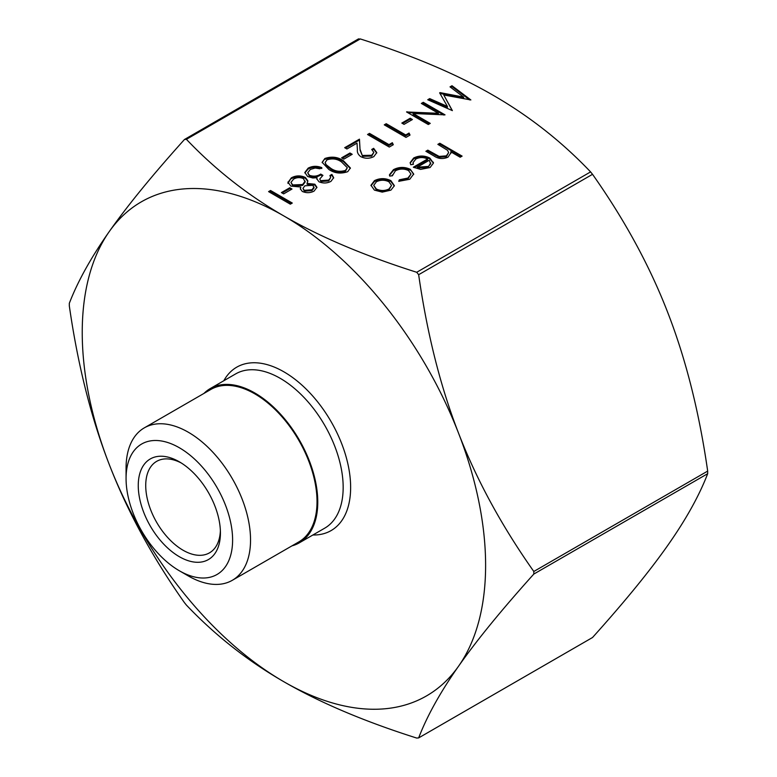 <?xml version="1.0" encoding="UTF-8"?>
<svg xmlns="http://www.w3.org/2000/svg" width="777" height="777" viewBox="0 0 777 777"><rect width="100%" height="100%" fill="white"/><g stroke="black" fill="none" stroke-linecap="round" stroke-linejoin="round"><path stroke-width="1.17" d="M281.41 192.589L289.772 187.762L292.006 189.044L283.644 193.871L281.41 192.589M320.93 180.643L328.71 180.089L330.691 177.515L329.914 175.534L331.866 174.407L333.673 177.68L330.963 181.362C327.088 183.382 323.086 183.518 318.968 181.76L316.822 178.807L317.035 177.719L312.82 178.001L307.663 176.525L304.827 172.504L308.168 168.133C312.461 165.909 317.016 165.754 321.824 167.647L319.881 168.774L315.171 168.017L310.363 169.435L307.711 172.785L309.421 175.291C313.529 176.729 317.298 176.33 320.716 174.087L322.941 175.369L319.774 178.982L320.93 181.507L328.71 180.954L328.71 180.089M341.618 157.828L349.98 153.001L352.214 154.293L343.852 159.12L341.618 157.828M389.005 144.629L392.346 142.706L393.298 144.726L389.277 147.047L367.54 134.499L369.493 133.372L389.005 144.629L389.005 145.493L392.346 143.56L392.346 142.706M401.826 123.067L410.188 118.24L412.412 119.532L404.05 124.359L401.826 123.067M463.626 97.125L450.029 86.869L451.991 85.732L470.862 99.942L443.774 94.988L452.369 110.625L427.748 99.738L429.7 98.601L447.426 106.439L439.636 92.871L440.073 92.618L463.626 97.125L463.626 97.98L440.073 93.483L440.073 92.618M410.275 169.308L413.694 174.009L409.741 179.264L398.737 181.313L399.359 179.788L407.935 178.059L410.984 174.009L408.498 170.532C404.03 168.502 399.65 168.599 395.376 170.823L392.395 175.757L389.685 176.088L389.452 174.825L393.453 169.677C398.951 166.822 404.555 166.705 410.275 169.308L413.675 174.475M392.317 175.845L392.317 174.98L392.395 175.757M437.859 144.357L439.811 143.23L462.111 156.109L460.159 157.236L450.747 151.797L450.883 152.923L447.979 157.187C442.909 159.304 438.238 158.896 433.993 155.963L425.874 151.282L427.826 150.155L439.141 156.42L446.377 155.856L448.63 152.603L447.571 150.311L437.859 144.357M592.53 637.509L418.657 737.897L416.715 738.063C364.316 721.444 320.046 702.68 283.916 681.769C247.708 660.906 215.21 635.353 186.412 605.098L184.47 602.69C152.37 557.187 127.302 511.111 109.256 464.481A285.227 164.675 -120 0 0 283.916 681.769A285.227 164.675 -120 0 0 458.585 666.171A285.227 164.675 -120 0 0 458.585 433.275A285.227 164.675 -120 0 0 283.916 215.987A285.227 164.675 -120 0 0 109.256 231.585C127.302 205.886 152.37 175.184 184.47 139.491L186.412 139.316C215.21 169.571 247.708 195.124 283.916 215.987C320.046 236.888 364.316 255.652 416.715 272.28L418.657 274.699C427.156 333.828 440.462 386.684 458.585 433.275C476.631 479.914 501.709 525.98 533.809 571.483L533.809 574.067C501.709 609.76 476.631 640.462 458.585 666.171C440.462 691.918 427.156 715.831 418.657 737.897L592.53 637.509C624.63 601.816 649.698 571.114 667.744 545.415C685.868 519.658 699.183 495.755 707.682 473.688L707.682 471.095C699.183 411.965 685.868 359.11 667.744 312.519C649.698 265.889 624.63 219.813 592.53 174.31L590.588 171.902C561.79 141.647 529.292 116.094 493.084 95.231C456.954 74.32 412.684 55.556 360.285 38.937L358.343 39.103M427.554 159.003C423.669 157.1 419.784 157.09 415.899 158.974L413.053 162.607L413.393 164.277L410.751 164.753L410.149 162.626L413.704 157.984C419.085 155.361 424.475 155.4 429.875 158.09L433.44 163.102L430.099 167.511L420.58 169.396L413.335 167.21L427.554 159.003L427.554 159.868L414.112 167.628M394.308 185.849L390.889 190.151L382.235 192.123L374.407 190.112L370.979 185.266L374.446 180.653C379.885 177.991 385.353 177.982 390.85 180.623L394.318 185.548M438.403 113.296L421.338 103.438L423.28 102.311L445.027 114.86L413.141 113.51L430.254 123.388L428.302 124.514L406.565 111.966L438.403 113.296L438.403 114.161L407.672 112.607M405.73 134.975L409.071 133.052L410.023 135.072L406.002 137.393L384.265 124.844L386.218 123.718L405.73 134.975L405.73 135.839L409.071 133.906L409.071 133.052M362.577 155.449L371.697 155.264L373.844 152.409L371.717 149.466L373.669 148.339L376.777 152.603L373.824 156.614C369.522 158.761 365.18 158.78 360.8 156.672C358.129 154.633 356.993 152.282 357.401 149.631L357.031 143.133L346.911 148.98L344.687 147.688L359.46 139.161L360.023 149.223L362.577 156.303L371.697 156.128L371.697 155.264M328.788 169.415L322.164 162.296L324.873 158.489C331.798 156.158 338.024 156.954 343.56 160.878L350.388 167.978L347.727 171.678C340.763 174.058 334.45 173.3 328.788 169.415M287.956 182.556L291.336 177.846C295.872 175.388 300.553 175.272 305.41 177.477L307.857 180.856L307.07 183.391L314.86 184.217L316.938 187.296L314.063 191.113C310.217 193.075 306.284 193.182 302.253 191.424L300.32 188.724L300.796 187.014L290.812 186.101L287.927 182.041M268.589 191.618L270.542 190.491L292.288 203.05L290.336 204.176L268.589 191.618M109.256 464.481C91.132 417.89 77.817 365.035 69.318 305.905L69.318 303.312C77.817 281.245 91.132 257.342 109.256 231.585A285.227 164.675 -120 0 0 109.256 464.481M184.47 139.491L358.576 38.85M291.958 545.862A89.064 51.418 -120 0 0 299.32 542.832A89.064 51.418 -120 0 0 312.976 471.464A89.064 51.418 -120 0 0 254.788 392.977A89.064 51.418 -120 0 0 210.256 388.568A89.064 51.418 -120 0 0 203.943 393.424M220.377 530.74A52.817 30.497 60 0 1 209.489 552.845A52.817 30.497 60 0 1 183.071 550.233A52.817 30.497 60 0 1 148.572 503.681A52.817 30.497 60 0 1 156.663 461.353A52.817 30.497 60 0 1 181.255 462.975M179.341 556.701A58.1 33.547 -120 0 0 220.425 532.973A58.1 33.547 -120 0 0 179.341 461.82A58.1 33.547 -120 0 0 138.257 485.538A58.1 33.547 -120 0 0 179.341 556.701M179.341 447.746A75.33 43.493 60 0 1 232.605 540.015A75.33 43.493 60 0 1 179.341 570.765A75.33 43.493 60 0 1 126.068 478.506A75.33 43.493 60 0 1 179.341 447.746M179.341 570.765L188.306 575.942A88.015 50.816 -120 0 0 232.313 580.302A88.015 50.816 -120 0 0 245.804 509.78A88.015 50.816 -120 0 0 188.306 432.226A88.015 50.816 -120 0 0 144.299 427.865A88.015 50.816 -120 0 0 126.068 468.152L126.068 478.506M232.313 580.302L298.795 541.919A88.015 50.816 -120 0 0 312.286 471.396A88.015 50.816 -120 0 0 254.788 393.842A88.015 50.816 -120 0 0 210.781 389.481L144.299 427.865M438.607 144.794L439.811 144.095L439.811 143.23M439.811 144.095L461.363 156.536M450.864 153.37L450.747 151.797M426.622 151.709L427.826 151.02L427.826 150.155M427.826 151.02L439.141 157.284L439.141 156.42M439.141 157.284L446.377 156.721L446.377 155.856M446.377 156.721L448.63 152.603M413.053 162.607L413.15 164.326M410.178 163.053L413.704 158.848L413.704 157.984M413.704 158.848C419.085 156.226 424.475 156.264 429.875 158.955L429.875 158.09M429.875 158.955L433.352 163.073L433.352 162.208M430.652 164.073L429.292 160.247L417.239 167.21L417.239 168.075L428.049 167.298L430.652 163.52M428.049 167.298L430.672 162.908L430.672 163.772M417.239 167.21L428.049 166.443M399.067 181.362L399.359 179.788M399.359 180.653L407.935 178.914L407.935 178.059M407.935 178.914L410.984 174.009M389.481 175.252L393.453 170.542L393.453 169.677M393.453 170.542C398.951 167.686 404.555 167.56 410.275 170.173M370.998 185.703L374.446 181.517L374.446 180.653M374.446 181.517C379.885 178.856 385.353 178.846 390.85 181.488L390.85 180.623M390.85 181.488L394.308 185.994M373.727 185.373L376.35 189.85C380.536 191.851 384.732 191.861 388.947 189.879L391.521 185.412L388.888 181.74C384.712 179.74 380.545 179.749 376.408 181.769L373.727 185.373L376.35 188.986C380.536 190.996 384.732 191.006 388.947 189.015L391.521 185.412M376.35 189.85L376.35 188.986M388.947 189.879L388.947 189.015M450.679 87.354L451.991 86.597L451.991 85.732M451.991 86.597L469.716 99.942M452.214 110.548L443.774 94.988M428.593 100.107L429.7 99.466L429.7 98.601M429.7 99.466L447.426 107.294L447.426 106.439M422.086 103.865L423.28 103.176L423.28 102.311M423.28 103.176L443.881 115.064M429.506 123.825L413.141 114.374L413.141 113.51M407.002 112.218L407.002 111.713M402.573 123.504L410.188 119.104L410.188 118.24M410.188 119.104L411.664 119.959M409.071 133.906L409.702 135.256M385.013 125.272L386.218 124.573L386.218 123.718M386.218 124.573L405.73 135.839M392.346 143.56L392.977 144.91M368.288 134.926L369.493 134.227L369.493 133.372M369.493 134.227L389.005 145.493M371.697 156.128L373.844 152.409M372.377 149.942L373.669 149.194L373.669 148.339M373.669 149.194L376.748 153.03M345.435 148.125L359.46 140.025L359.46 139.161M359.46 140.025L360.023 149.223M360.023 150.087L362.577 156.303M342.366 158.255L349.98 153.865L349.98 153.001M349.98 153.865L351.466 154.72M322.183 162.723L324.873 158.489M324.873 159.343C331.798 157.022 338.024 157.818 343.56 161.742L343.56 160.878M343.56 161.742L350.349 168.405M325.155 162.49L326.107 165.52L330.749 169.153C335.042 172.203 339.938 172.921 345.435 171.29L347.319 167.725L341.618 162.014C337.403 158.887 332.546 158.149 327.039 159.809L325.155 162.49L326.107 164.656L330.749 168.288C335.042 171.348 339.938 172.057 345.435 170.435L347.319 167.725M345.435 171.29L345.435 170.435M330.749 169.153L330.749 168.288M326.107 165.52L326.107 164.656M328.71 180.954L330.691 177.515M330.303 176.165L331.866 175.262L331.866 174.407M331.866 175.262L333.644 178.118M316.851 179.244L317.035 177.719M304.856 172.941L308.168 168.998L308.168 168.133M308.168 168.998C312.461 166.773 317.016 166.608 321.824 168.512M307.711 172.785L309.421 176.156L309.421 175.291M309.421 176.156C313.529 177.593 317.298 177.195 320.716 174.942L320.716 174.087M320.716 174.942L322.222 175.816M319.774 178.982L320.93 181.507M300.349 189.141L300.796 187.014M287.956 183.421L291.336 177.846M291.336 178.71C295.872 176.253 300.553 176.126 305.41 178.341L305.41 177.477M305.41 178.341L307.828 181.303M314.86 184.217L314.86 185.081L307.07 184.256L307.07 183.391M314.86 185.081L316.899 187.733M290.957 182.381L292.725 185.82L302.622 185.392L305.157 182.003L303.389 178.564C299.922 177.146 296.649 177.341 293.551 179.147L290.957 182.381L292.725 184.955L302.622 184.528L305.157 181.138M302.962 188.355L304.273 191.2L311.946 190.627L314.063 187.908L312.878 185.324L304.895 185.79L302.962 188.355L304.273 190.336L311.946 189.763L314.063 187.043M304.273 191.2L304.273 190.336M311.946 190.627L311.946 189.763M292.725 185.82L292.725 184.955M302.622 185.392L302.622 184.528M282.158 193.017L289.772 188.626L289.772 187.762M289.772 188.626L291.258 189.481M269.337 192.055L270.542 191.356L270.542 190.491M270.542 191.356L291.54 203.477M186.412 139.316L360.285 38.937M590.588 171.902L416.715 272.28M418.657 274.699L592.53 174.31M533.809 574.067L707.682 473.688M707.682 471.095L533.809 571.483M210.256 388.568L235.654 373.902A89.064 51.418 60 0 1 280.186 378.312A89.064 51.418 60 0 1 338.374 456.798A89.064 51.418 60 0 1 324.718 528.166L299.32 542.832M312.888 534.994A94.347 54.468 -120 0 0 348.96 469.269A94.347 54.468 -120 0 0 283.916 371.843A94.347 54.468 -120 0 0 223.825 380.73M435.305 155.332L435.305 154.468"/></g></svg>
